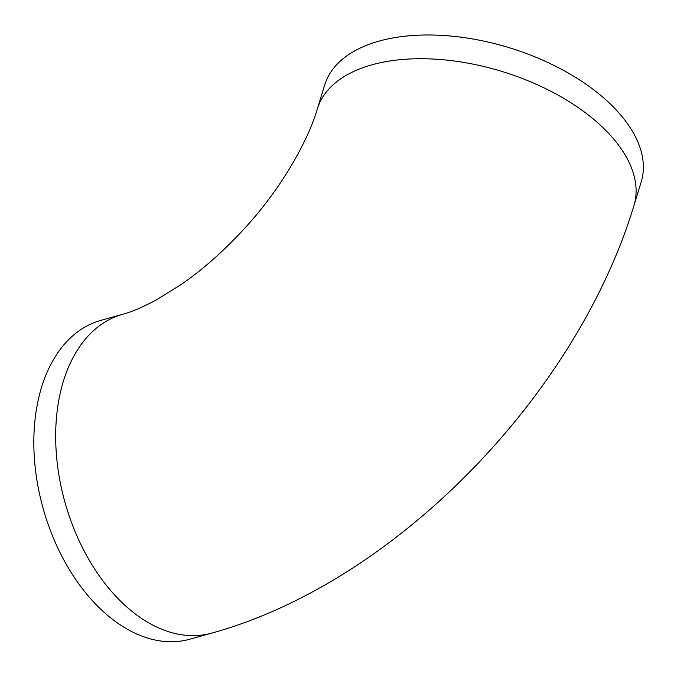 <?xml version="1.0" encoding="UTF-8"?>
<svg xmlns="http://www.w3.org/2000/svg" width="677" height="677" viewBox="0 0 677 677"><rect width="100%" height="100%" fill="white"/><g stroke="black" fill="none" stroke-linecap="round" stroke-linejoin="round"><path stroke-width="1.02" d="M100.797 320.399A165.51 106.145 74.4 0 0 33.85 445.28A165.51 106.145 74.4 0 0 104.673 612.82A165.51 106.145 74.4 0 0 189.882 639.206L211.723 633.105A165.51 106.145 -105.6 0 1 126.514 606.719A165.51 106.145 -105.6 0 1 55.692 439.178A165.51 106.145 -105.6 0 1 122.639 314.289L100.797 320.399M605.246 99.282A165.51 89.694 -163 0 0 440.168 35.289A165.51 89.694 -163 0 0 324.655 85.065L317.395 108.819A165.51 89.694 17 0 1 432.908 59.034A165.51 89.694 17 0 1 597.986 123.036A165.51 89.694 17 0 1 633.951 205.605L641.212 181.851A165.51 89.694 -163 0 0 605.246 99.282M317.395 108.819C308.221 140.418 281.776 187.504 246.817 225.932C225.856 249.17 204.065 268.634 181.444 284.332L156.395 299.903C142.314 307.35 131.067 312.148 122.639 314.289M211.723 633.105C395.563 582.499 576.516 394.979 633.951 205.605"/></g></svg>
